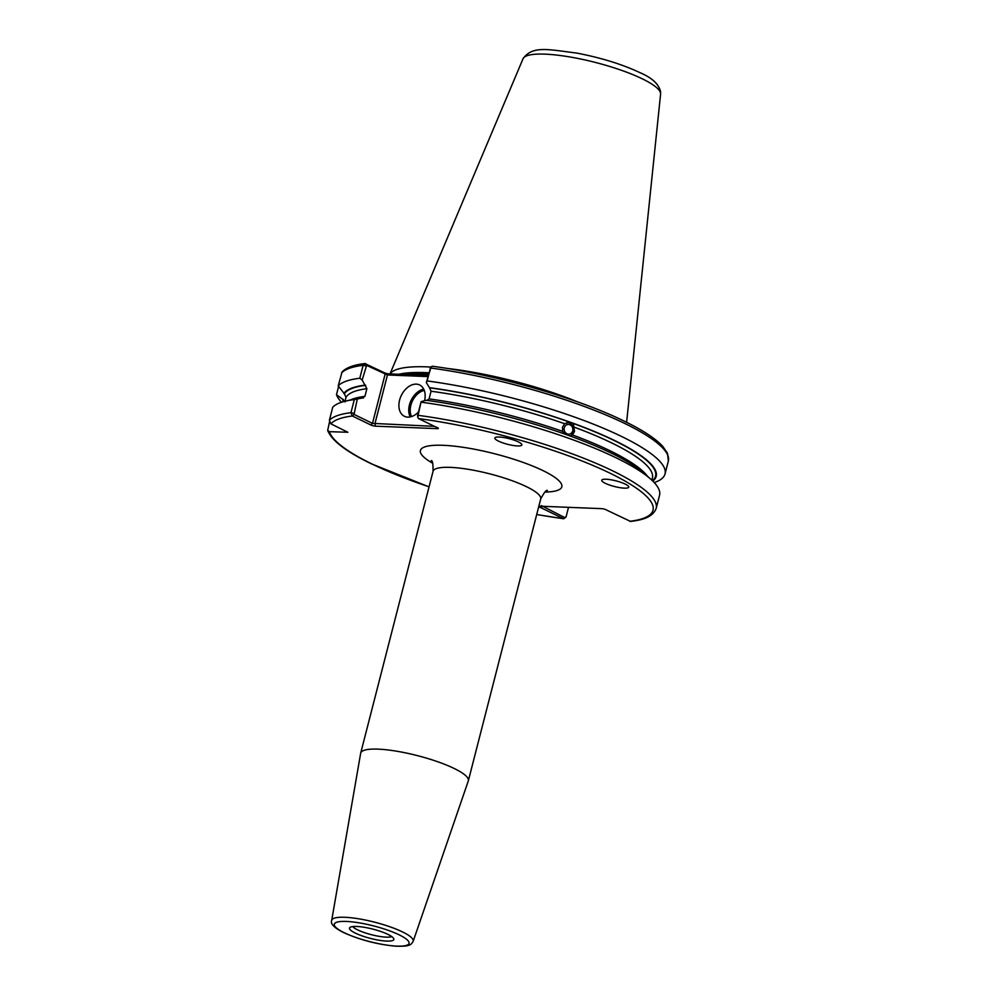 <?xml version="1.0" encoding="UTF-8"?>
<svg xmlns="http://www.w3.org/2000/svg" width="996" height="996" viewBox="0 0 996 996"><rect width="100%" height="100%" fill="white"/><g stroke="black" fill="none" stroke-linecap="round" stroke-linejoin="round"><path stroke-width="1.49" d="M391.764 936.589A20.866 4.37 14.4 0 1 357.639 929.878A20.866 4.37 14.4 0 1 352.733 926.566M388.017 934.422A22.883 4.793 14.4 0 1 393.818 938.842A22.883 4.793 14.4 0 1 380.472 940.461A22.883 4.793 14.4 0 1 355.36 933.128A22.883 4.793 14.4 0 1 349.845 927.55A22.883 4.793 14.4 0 1 365.495 927.513A22.883 4.793 14.4 0 1 388.017 934.422M498.411 441.079A13.932 2.926 -165.6 0 0 512.94 445.436A13.932 2.926 -165.6 0 0 521.867 444.938A13.932 2.926 -165.6 0 0 518.306 441.875A13.932 2.926 -165.6 0 0 503.789 437.53A13.932 2.926 -165.6 0 0 494.863 438.016A13.932 2.926 -165.6 0 0 498.411 441.079M605.294 483.297A13.932 2.926 -165.6 0 0 619.811 487.642A13.932 2.926 -165.6 0 0 628.737 487.156A13.932 2.926 -165.6 0 0 625.189 484.081A13.932 2.926 -165.6 0 0 610.673 479.736A13.932 2.926 -165.6 0 0 601.746 480.221A13.932 2.926 -165.6 0 0 605.294 483.297M652.803 481.105A161.825 33.926 -165.6 0 0 573.385 423.337L574.505 431.48L572.414 434.916L569.837 436.024M418.034 417.125L417.735 415.282A169.781 35.595 14.4 0 1 612.926 470.984A169.781 35.595 14.4 0 1 656.19 508.396L659.551 495.298A169.781 35.595 -165.6 0 0 651.085 479.487L644.885 473.897A161.825 33.926 -165.6 0 0 611.731 453.329A161.825 33.926 -165.6 0 0 570.135 435.974L566.674 434.729A161.825 33.926 -165.6 0 0 426.201 400.292L421.146 401.612L417.66 417.112L418.507 418.569L435.837 427.01A3.486 0.735 14.4 0 1 437.468 427.633A3.486 0.735 14.4 0 1 438.327 428.23A3.486 0.735 14.4 0 1 437.269 428.641L375.592 426.188A3.486 0.735 14.4 0 1 370.823 424.981L352.36 415.992L350.953 412.68L354.315 399.583A169.781 35.595 -165.6 0 0 345.712 401.077A169.781 35.595 -165.6 0 0 332.739 407.215L329.377 420.312L330.921 423.848L347.853 432.264L329.39 431.666A167.166 35.047 -165.6 0 0 371.794 463.899A167.166 35.047 -165.6 0 0 429.064 486.832M564.707 434.032L562.665 431.393L562.503 427.147L564.632 423.711L569.924 422.092A161.825 33.926 -165.6 0 0 429.45 387.656L426.338 382.613L430.782 367.935M424.557 400.728A17.418 11.902 -64 0 0 419.652 384.966A17.418 11.902 -64 0 0 416.266 384.132A17.418 11.902 -64 0 0 400.342 397.74A17.418 11.902 -64 0 0 404.401 416.291A17.418 11.902 -64 0 0 407.787 417.125A17.418 11.902 -64 0 0 418.494 411.983M565.778 517.372L563.437 518.679L540.741 507.636A3.486 0.735 14.4 0 1 538.948 506.317A3.486 0.735 14.4 0 1 539.907 506.192L601.596 508.645A3.486 0.735 14.4 0 1 606.365 509.865A3.486 0.735 14.4 0 1 607.037 510.276L630.593 521.443C639.656 520.223 652.392 518.343 656.19 508.396M454.201 768.489A55.577 11.653 -165.6 0 0 396.296 751.146A55.577 11.653 -165.6 0 0 360.701 753.088A55.577 11.653 -165.6 0 0 360.664 753.275L331.693 920.416A42.069 8.815 14.4 0 1 358.348 918.748A42.069 8.815 14.4 0 1 402.496 931.92A42.069 8.815 14.4 0 1 413.166 941.332L468.307 780.914A55.577 11.653 -165.6 0 0 468.357 780.727A55.577 11.653 -165.6 0 0 454.201 768.489M577.941 402.023A121.686 25.51 -165.6 0 0 447.117 368.433M430.845 367.038A121.686 25.51 -165.6 0 0 390.071 373.936M428.865 372.778A121.686 25.51 -165.6 0 0 398.699 374.272M654.21 482.562A169.781 35.595 -165.6 0 0 665.029 473.959A169.781 35.595 -165.6 0 0 621.765 436.559A169.781 35.595 -165.6 0 0 427.135 380.933L426.338 382.613M651.085 479.487A169.781 35.595 -165.6 0 0 616.287 457.899A169.781 35.595 -165.6 0 0 421.096 402.185M345.114 401.911L342.674 399.309A161.825 33.926 -165.6 0 0 343.421 401.674M426.662 400.517L429.089 398.91L431.056 391.229L429.45 387.656M354.315 399.583L357.315 398.973L354.028 414.386L372.492 423.375L434.493 426.35M427.882 376.588L387.456 374.982L366.615 365.383L362.171 380.061L366.889 388.677L364.922 396.358L362.494 397.964L357.315 398.973M362.034 397.74A161.825 33.926 -165.6 0 0 353.829 399.159L345.712 401.077M363.291 398.101L362.494 397.964M345.002 401.251L346.01 397.354L344.379 393.781L338.217 385.875L342.076 371.931C346.347 367.586 353.954 364.797 364.885 363.565L384.244 372.678A3.486 0.735 -165.6 0 0 389.025 373.886L428.18 375.442M365.283 385.103A161.825 33.926 -165.6 0 0 343.807 393.495M362.171 380.061L359.793 378.243A169.781 35.595 -165.6 0 0 338.217 385.875M359.793 378.243L363.117 365.32L365.793 363.689L366.615 365.383M569.924 422.092L573.385 423.337M430.098 368.171L430.907 366.939L430.459 367.997A169.781 35.595 -165.6 0 1 625.09 423.636A169.781 35.595 -165.6 0 1 668.353 461.036L667.494 453.305L662.838 446.457C655.592 438.576 642.769 430.16 624.368 421.208C577.269 397.914 494.85 374.359 432.102 366.217L430.459 367.997L427.135 380.933M429.052 486.895L371.284 463.775C346.272 451.723 331.743 440.606 327.684 430.446L329.452 422.092M342.674 399.309L336.486 394.677A169.781 35.595 -165.6 0 0 341.479 402.26M336.486 394.677L338.615 386.423M327.684 430.446L329.39 431.666M417.536 415.693L421.146 401.612M541.376 505.607L564.782 517.596L566.114 516.725L568.517 507.338M536.72 514.471A167.166 35.047 -165.6 0 0 563.437 518.679L566.114 516.725M354.028 414.386L352.36 415.992A167.166 35.047 -165.6 0 0 330.921 423.848M542.235 506.615L540.741 507.636M564.894 431.866A4.88 4.345 79.5 0 0 572.127 426.761A4.88 4.345 79.5 0 0 564.894 431.866M570.061 435.962A6.972 6.213 79.5 0 0 572.75 425.84A6.972 6.213 79.5 0 0 566.948 422.553M399.234 934.871A38.595 8.093 -165.6 0 0 346.347 921.437A38.595 8.093 -165.6 0 0 344.143 932.679A38.595 8.093 -165.6 0 0 397.031 946.113A38.595 8.093 -165.6 0 0 399.234 934.871M547.439 490.468C546.393 489.646 544.14 492.472 540.704 498.971A55.577 11.653 -165.6 0 0 526.548 486.72A55.577 11.653 -165.6 0 0 468.643 469.377A55.577 11.653 -165.6 0 0 433.048 471.32L360.701 753.088M432.7 463.265A72.994 15.301 14.4 0 1 447.017 445.511A72.994 15.301 14.4 0 1 543.218 470.722A72.994 15.301 14.4 0 1 544.899 492.074M642.408 78.883A71.04 14.89 -165.6 0 0 569.413 56.884A71.04 14.89 -165.6 0 0 523.037 58.752C532.449 45.293 548.31 49.563 576.734 53.074C601.049 57.756 622.151 64.279 640.03 72.683C652.044 77.812 658.891 84.174 660.585 91.732L660.597 94.072A71.04 14.89 -165.6 0 0 642.408 78.883M428.492 374.222A121.064 25.373 -165.6 0 0 406.019 374.558M652.405 480.719A161.153 33.777 -165.6 0 0 614.495 440.668A161.153 33.777 -165.6 0 0 573.086 423.387M651.832 480.172L652.392 477.993A158.538 33.229 -165.6 0 0 611.992 443.071A158.538 33.229 -165.6 0 0 574.393 427.222M647.537 476.287A158.538 33.229 -165.6 0 0 610.025 450.752A158.538 33.229 -165.6 0 0 572.414 434.916M343.296 399.334A161.153 33.777 -165.6 0 0 343.944 401.525M629.733 521.319A167.166 35.047 -165.6 0 0 610.324 473.337A167.166 35.047 -165.6 0 0 418.507 418.569M569.625 422.142A161.153 33.777 -165.6 0 0 429.911 387.88M562.665 431.393A158.538 33.229 -165.6 0 0 429.089 398.91M564.632 423.711A158.538 33.229 -165.6 0 0 431.056 391.229M329.377 420.312A169.781 35.595 14.4 0 1 350.953 412.68L353.642 413.278M364.922 396.358A158.538 33.229 -165.6 0 0 350.355 399.981M366.889 388.677A158.538 33.229 -165.6 0 0 346.01 397.354M365.744 385.328A161.153 33.777 -165.6 0 0 344.379 393.781M365.806 365.918L363.117 365.32A169.781 35.595 -165.6 0 0 341.528 372.952M389.025 373.886L387.456 374.982L374.87 423.985L375.592 426.188M370.823 424.981L372.492 423.375L385.066 374.372L384.244 372.678M437.269 428.641L436.858 427.359M424.284 390.432A16.372 11.18 -64 0 0 412.493 400.853A16.372 11.18 -64 0 0 411.56 416.565M410.178 416.926A17.418 11.902 116 0 1 411.174 400.205A17.418 11.902 116 0 1 423.723 389.112M331.693 920.416C330.211 923.74 334.133 927.774 343.458 932.517C359.954 939.913 377.434 944.482 395.898 946.2C410.215 946.524 410.726 945.067 413.166 941.332M523.037 58.752L389.996 373.923M536.707 514.546L563.811 518.804M668.353 461.036L665.029 473.959M540.704 498.971L468.357 780.727M660.597 94.072L626.609 422.316M433.048 471.32C433.136 463.912 432.538 460.351 431.243 460.625L431.256 460.638"/></g></svg>

